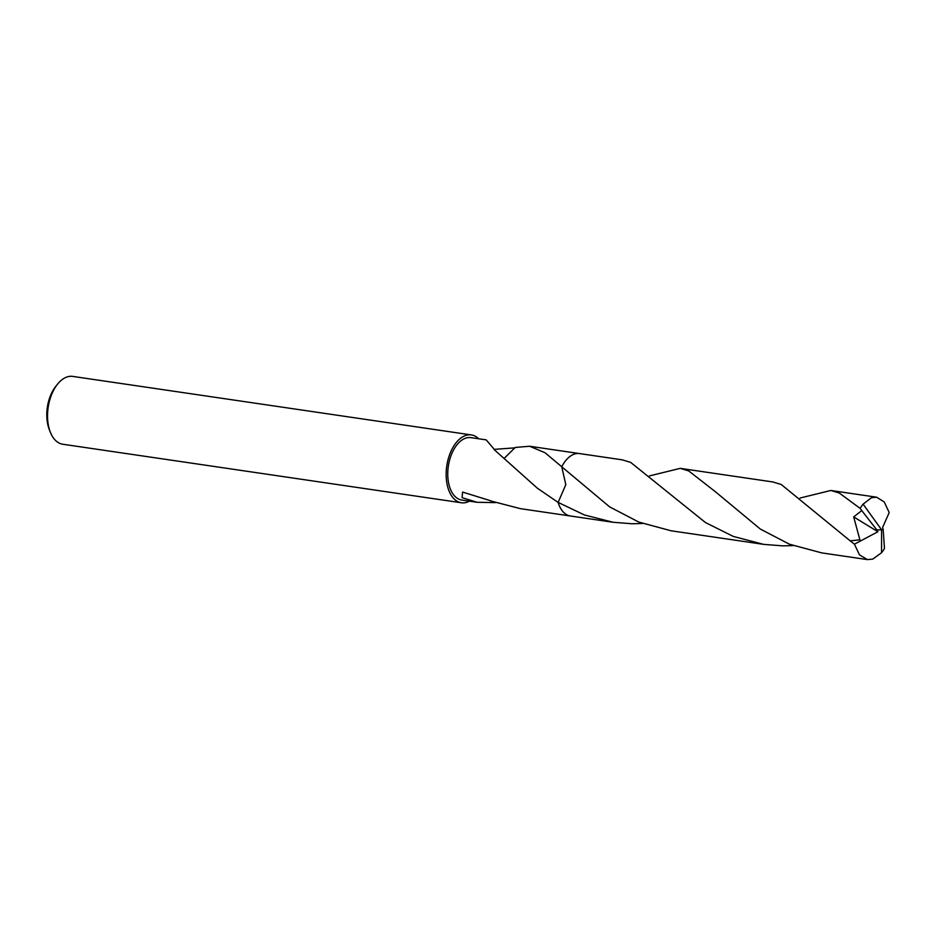 <?xml version="1.0" encoding="UTF-8"?>
<svg xmlns="http://www.w3.org/2000/svg" width="936" height="936" viewBox="0 0 936 936"><rect width="100%" height="100%" fill="white"/><g stroke="black" fill="none" stroke-linecap="round" stroke-linejoin="round"><path stroke-width="1.4" d="M478.635 438.762A34.281 19.808 98.4 0 0 471.346 434.924L72.739 376.401A34.281 19.808 98.4 0 0 57.4 384.333A34.281 19.808 98.4 0 0 47.549 417.14A34.281 19.808 98.4 0 0 50.357 432.233A34.281 19.808 98.4 0 0 62.77 444.237L461.389 502.761A34.281 19.808 98.4 0 0 469.462 501.181M471.346 434.924A34.281 19.808 98.4 0 0 446.156 475.663A34.281 19.808 98.4 0 0 461.389 502.761M57.4 384.333L55.657 386.521A30.853 17.831 98.4 0 0 46.8 416.052A30.853 17.831 98.4 0 0 49.327 429.636L50.357 432.233M504.036 458.535L515.233 447.443L529.636 446.25L545.021 452.731L561.752 466.76L565.812 484.661L558.125 502.41L537.451 488.276L494.161 449.619A31.543 18.229 -81.6 0 1 494.337 449.42L486.182 439.873L470.948 437.638A31.543 18.229 98.4 0 0 447.771 475.114A31.543 18.229 98.4 0 0 461.787 500.046L477.021 502.281L462.08 497.648L462.571 492.067L490.85 500.818A31.543 18.229 98.4 0 0 491.037 501.041L520.475 508.669L570.012 515.935M494.302 449.362L515.069 447.841M562.91 464.654A31.543 18.229 98.4 0 0 561.752 466.76L609.582 506.844L638.738 522.054L671.077 530.782L763.624 544.366L733.251 536.41L705.498 522.569L630.642 462.372L622.194 459.833L579.595 453.586A31.543 18.229 98.4 0 0 574.318 454.1A31.543 18.229 98.4 0 0 561.752 466.76A31.543 18.229 98.4 0 1 571.826 455.235M642.505 523.493L632.034 523.75L613.033 522.265L584.403 514.952L558.125 502.398A31.543 18.229 98.4 0 0 558.125 502.41A31.543 18.229 98.4 0 0 558.125 502.421L565.812 484.672L561.752 466.76M495.39 502.62L477.021 502.281M861.763 510.588L876.845 529.916L881.583 529.799L881.548 552.731A31.543 18.229 98.4 0 0 884.473 548.484L883.163 529.226L881.583 529.799L863.097 504.153A31.543 18.229 98.4 0 0 860.161 508.4L861.763 510.588L853.679 516.906L859.891 539.826L850.169 540.844L781.232 484.485L772.785 481.946L680.238 468.363L688.685 470.902L715.361 491.716L760.313 529.051L789.422 544.202L821.679 552.884L867.391 559.599L859.435 554.814L854.439 544.167L850.169 540.844M881.548 552.731L872.785 559.085L867.391 559.599M649.479 475.909L680.238 468.363M800.081 498.022L830.84 490.476L839.288 493.015L860.161 508.4M863.097 504.153L871.393 497.73L876.552 497.191L884.239 501.93L889.2 512.565L882.613 527.471L883.093 529.214L881.583 529.799M793.096 545.606L782.625 545.852L763.624 544.366M558.125 502.41A31.543 18.229 98.4 0 0 570.433 516.005L613.033 522.265M876.845 529.916L877.921 531.742L853.679 516.906M877.921 531.742L854.439 544.167M579.173 453.527L529.636 446.25M876.552 497.191L830.84 490.476M715.361 491.716L715.958 492.277"/></g></svg>
